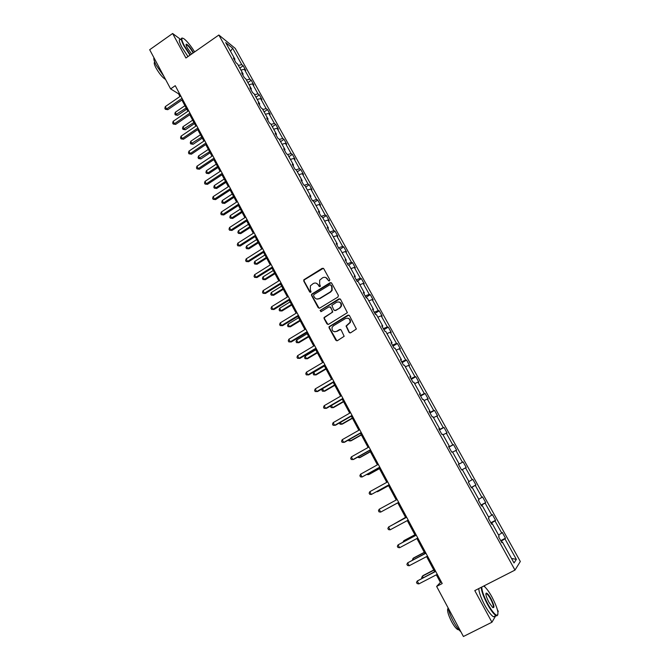 <?xml version="1.0" encoding="UTF-8"?>
<svg xmlns="http://www.w3.org/2000/svg" width="670" height="670" viewBox="0 0 670 670"><rect width="100%" height="100%" fill="white"/><g stroke="black" fill="none" stroke-linecap="round" stroke-linejoin="round"><path stroke-width="1" d="M329.472 280.847L329.782 279.691L323.778 268.729L322.203 268.318L303.82 279.8L303.761 281.065L309.691 292.003L311.073 291.986L310.319 289.725L310.403 285.822L313.225 283.544C315.277 282.547 316.944 282.991 318.233 284.876L319.004 286.291L320.411 286.257L319.64 284.013L319.674 280.177L322.563 277.807C324.623 276.81 326.298 277.254 327.588 279.139L328.367 280.562L329.472 280.847M349.036 332.362L350.636 332.806L356.373 329.003L349.455 315.603L347.856 315.168L329.037 326.751L329.087 327.823L335.812 340.234L337.404 340.678L344.162 336.307L341.172 329.992L339.581 329.54L336.499 331.382C333.224 332.194 331.75 330.854 332.094 327.37L333.451 325.762L345.519 318.526C348.702 317.672 350.209 318.945 350.033 322.345L346.047 326.03L349.036 332.362L350.05 332.973M180.783 39.53L172.626 33.5L185.917 58.005L218.856 35.016L514.987 570.086L474.787 590.605L491.939 622.229L463.414 636.5L436.631 586.418L442.208 583.537L175.247 85.685L170.615 88.892L178.538 93.775L179.987 96.488M172.626 33.5L149.678 49.731L170.615 88.892M337.94 297.053L338.384 295.395L331.667 283.134L330.092 282.715L311.558 294.239L311.55 295.437L318.175 307.664L319.741 308.091L337.94 297.053M340.528 299.306L347.378 312.681L328.543 324.33L326.96 323.886L324.096 318.61L324.062 317.505L331.926 312.496L332.37 310.838L330.469 307.346L328.886 306.91L321.215 311.558L320.101 310.461L338.945 298.879L340.528 299.306M491.939 622.229L495.775 615.671M497.919 611.986L498.279 611.367L497.416 609.784M501.646 542.306L502.408 541.996L501.864 542.683L498.589 536.779L499.15 536.117L492.266 523.68L491.671 524.292L488.422 518.429L489.025 517.843L482.191 505.515L481.562 506.043L478.346 500.23L478.983 499.719L472.208 487.484L471.538 487.944L468.338 482.166L469.017 481.738L462.292 469.595L461.588 469.98L458.422 464.251L459.134 463.891L452.459 451.848L451.722 452.158L448.573 446.48L449.327 446.195L442.703 434.244L441.924 434.478L438.808 428.842L439.595 428.632L433.021 416.774L432.209 416.933L429.11 411.338L429.939 411.196L423.415 399.437L422.569 399.529L419.495 393.977L420.358 393.901L413.884 382.227L413.005 382.26L409.948 376.749L410.844 376.741L404.429 365.158L403.507 365.116L400.484 359.648L401.414 359.715L395.04 348.216L394.086 348.107L391.079 342.68L392.042 342.814L385.727 331.407L384.739 331.231L381.758 325.846L382.754 326.039L376.481 314.716L375.46 314.481L372.503 309.138L373.533 309.398L367.302 298.158L366.255 297.857L363.316 292.555L364.38 292.882L358.199 281.727L357.118 281.358L354.204 276.099L355.293 276.484L349.162 265.412L348.048 264.985L345.151 259.759L346.273 260.211L340.184 249.223L339.045 248.729L336.173 243.553L337.328 244.056L331.281 233.152L330.109 232.607L327.262 227.457L328.442 228.026L322.446 217.206L321.24 216.594L318.418 211.486L319.623 212.114L313.677 201.369L312.446 200.698L309.632 195.632L310.872 196.318L304.967 185.657L303.703 184.928L300.922 179.895L302.187 180.64L296.324 170.054L295.034 169.267L292.262 164.276L293.56 165.071L287.74 154.561L286.425 153.732L283.678 148.773L285.001 149.628L279.222 139.192L277.874 138.296L275.152 133.38L276.501 134.285L270.764 123.925L269.39 122.979L266.685 118.096L268.067 119.059L262.364 108.775L260.973 107.778L258.285 102.92L259.692 103.942L254.03 93.733L252.607 92.678L249.944 87.862L251.376 88.934L245.756 78.792L244.307 77.687L241.661 72.913L243.118 74.027L237.54 63.96L236.066 62.812L233.436 58.064L234.919 59.236L225.69 42.57L232.658 48.24L241.761 64.638L243.177 65.76L245.756 70.4L244.341 69.295L249.843 79.194L251.242 80.266L253.829 84.939L252.448 83.884L257.984 93.859L259.349 94.88L261.962 99.587L260.605 98.582L266.174 108.632L267.523 109.604L270.152 114.344L268.812 113.381L274.432 123.498L275.755 124.427L278.402 129.193L277.087 128.288L282.748 138.481L284.038 139.352L286.71 144.159L285.42 143.305L291.115 153.564L292.388 154.385L295.076 159.226L293.812 158.422L299.549 168.765L300.797 169.527L303.502 174.401L302.271 173.656L308.049 184.066L309.264 184.778L311.986 189.685L310.779 188.999L316.6 199.484L317.789 200.137L320.536 205.087L319.356 204.451L325.218 215.011L326.382 215.606L329.146 220.589L327.998 220.011L333.903 230.647L335.034 231.192L337.822 236.217L336.7 235.689L342.646 246.409L343.752 246.895L346.558 251.945L345.46 251.476L351.457 262.28L352.529 262.707L355.351 267.799L354.288 267.389L360.326 278.268L361.373 278.636L364.22 283.762L363.182 283.41L369.271 294.373L370.284 294.683L373.148 299.85L372.143 299.557L378.274 310.595L379.253 310.847L382.143 316.056L381.171 315.821L387.344 326.943L388.298 327.128L391.213 332.379L390.267 332.211L396.489 343.417L397.411 343.534L400.342 348.819L399.429 348.718L405.693 360.008L406.581 360.066L409.538 365.393L408.658 365.351L414.973 376.724L415.827 376.724L418.809 382.084L417.963 382.109L424.328 393.575L425.149 393.499L428.147 398.91L427.334 398.993L433.741 410.543L434.537 410.409L437.56 415.852L436.781 416.011L443.239 427.644L443.992 427.443L447.041 432.929L446.295 433.155L452.803 444.88L453.523 444.604L456.588 450.14L455.885 450.433L462.442 462.25L463.121 461.906L466.219 467.476L465.541 467.844L472.149 479.745L472.802 479.335L475.918 484.946L475.281 485.381L481.939 497.383L482.551 496.897L485.691 502.559L485.097 503.061L491.805 515.155L492.383 514.594L495.549 520.297L494.979 520.883L501.746 533.069L502.282 532.432L505.473 538.178L504.945 538.839L516.352 559.383L514.024 562.959L502.408 541.996M218.856 35.016L235.254 48.416L520.322 561.494L514.987 570.086M498.539 535.003L501.746 533.069M491.068 523.203L494.979 520.883M491.512 524.007L492.266 523.68M488.581 517.047L491.805 515.155M481.169 505.322L485.097 503.061M481.462 505.858L482.191 505.515M478.707 499.225L481.939 497.383M471.345 487.584L475.281 485.381M471.487 487.852L472.208 487.484M468.908 481.537L472.149 479.745M462.3 469.603L465.541 467.844M458.481 464.369L462.442 462.25M452.627 452.149L455.885 450.433M458.439 464.285L459.134 463.891M448.833 446.949L452.803 444.88M443.029 434.822L446.295 433.155M448.64 446.605L449.327 446.195M439.26 429.663L443.239 427.644M433.507 417.636L436.781 416.011M438.925 429.051L439.595 428.632M429.755 412.502L433.741 410.543M424.051 400.576L427.334 398.993M429.277 411.648L429.939 411.196M420.325 395.476L424.328 393.575M414.671 383.65L417.963 382.109M419.713 394.37L420.358 393.901M410.961 378.575L414.973 376.724M405.358 366.842L408.658 365.351M410.216 377.227L410.844 376.741M401.673 361.808L405.693 360.008M396.121 350.167L399.429 348.718M400.794 360.217L401.414 359.715M392.453 345.159L396.489 343.417M386.95 333.618L390.267 332.211M391.439 343.333L392.042 342.814M383.307 328.643L387.344 326.943M377.847 317.186L381.171 315.821M382.16 326.575L382.754 326.039M374.22 312.245L378.274 310.595M368.81 300.889L372.143 299.557M372.947 309.95L373.533 309.398M365.209 295.972L369.271 294.373M359.849 284.7L363.182 283.41M363.81 293.443L364.38 292.882M356.264 279.817L360.326 278.268M350.946 268.637L354.288 267.389M354.74 277.062L355.293 276.484M347.378 263.779L351.457 262.28M342.11 252.682L345.46 251.476M345.737 260.806L346.273 260.211M338.559 247.858L342.646 246.409M333.333 236.853L336.7 235.689M336.801 244.676L337.328 244.056M329.808 232.054L333.903 230.647M324.632 221.142L327.998 220.011M327.923 228.654L328.442 228.026M321.123 216.368L325.218 215.011M315.98 205.539L319.356 204.451M319.121 212.758L319.623 212.114M312.572 200.774L316.6 199.484M307.404 190.054L310.779 188.999M310.378 196.98L310.872 196.318M304.247 185.238L308.049 184.066M298.879 174.677L302.271 173.656M301.701 181.319L302.187 180.64M295.956 169.828L299.549 168.765M290.42 159.41L293.812 158.422M293.091 165.766L293.56 165.071M287.706 154.544L291.115 153.564M282.028 144.251L285.42 143.305M284.541 150.331L285.001 149.628M279.348 139.419L282.748 138.481M273.687 129.201L277.087 128.288M276.048 135.005L276.501 134.285M271.023 124.402L274.432 123.498M265.404 114.26L268.812 113.381M267.623 119.788L268.067 119.059M262.766 109.495L266.174 108.632M257.188 99.428L260.605 98.582M259.257 104.688L259.692 103.942M254.566 94.696L257.984 93.859M249.022 84.696L252.448 83.884M250.957 89.688L251.376 88.934M246.418 79.998L249.843 79.194M240.924 70.065L244.341 69.295M242.708 74.797L243.118 74.027M238.336 65.4L241.761 64.638M232.658 48.24L230.522 51.297M485.08 587.138L484.318 585.739M436.354 574.818L440.425 582.406L436.631 586.418M181.88 100.014L187.91 111.254M189.786 114.763L195.875 126.127M197.742 129.612L203.906 141.102M205.757 144.569L211.988 156.194M213.831 159.627L220.137 171.386M221.963 174.803L228.336 186.687M230.153 190.079L236.594 202.106M238.403 205.472L244.918 217.633M246.711 220.974L253.302 233.269M255.077 236.585L261.744 249.022M263.511 252.314L270.253 264.893M272.003 268.159L278.821 280.881M280.554 284.113L287.447 296.986M289.172 300.194L296.148 313.208M297.849 316.391L304.909 329.556M306.6 332.705L313.736 346.022M315.411 349.145L322.622 362.612M324.28 365.711L331.583 379.329M333.224 382.394L340.611 396.171M342.236 399.211L349.707 413.147M351.315 416.154L358.869 430.241M360.468 433.222L368.106 447.476M369.681 450.416L377.411 464.838M378.969 467.752L386.791 482.333M388.332 485.214L396.238 499.971M397.762 502.81L405.744 517.692M407.301 520.598L415.308 535.548M416.908 538.529L424.956 553.537M426.597 556.603L434.671 571.669M441.346 581.928L440.425 582.406M179.309 93.247L178.538 93.775M234.517 60.015L234.919 59.236M501.043 541.218L504.945 538.839M516.352 559.383L511.528 558.453M239.81 68.064L243.177 65.76M247.85 82.569L251.242 80.266M255.948 97.184L259.349 94.88M264.097 111.89L267.523 109.604M272.305 126.714L275.755 124.427M280.571 141.63L284.038 139.352M288.904 156.663L292.388 154.385M297.287 171.796L300.797 169.527M305.729 187.039L309.264 184.778M314.238 202.39L317.789 200.137M322.806 217.859L326.382 215.606M331.441 233.436L335.034 231.192M340.067 249.173L343.752 246.895M348.517 265.161L352.529 262.707M320.084 310.503L320.67 310.151L320.084 310.503M357.06 281.258L361.373 278.636M365.946 297.296L370.284 294.683M374.89 313.451L379.253 310.847M350.377 322.362L349.916 322.639M383.902 329.724L388.298 327.128M392.989 346.122L397.411 343.534M402.142 362.646L406.581 360.066M411.355 379.287L415.827 376.724M420.643 396.054L425.149 393.499M430.006 412.954L434.537 410.409M439.436 429.981L443.992 427.443M448.933 447.133L453.523 444.604M458.506 464.419L463.121 461.906M471.261 487.45L475.918 484.946M481.01 505.046L485.691 502.559M490.834 522.776L495.549 520.297M500.733 540.648L505.473 538.178M329.012 280.965L325.712 277.489M316.274 283.192L318.602 284.976L319.665 286.701M323.342 268.285L304.197 279.918L304.147 281.174L310.369 292.413M331.181 282.665L311.935 294.331L311.918 295.529L319.113 308.259M330.88 285.144L329.774 284.851L313.878 294.566L313.568 295.713L314.381 297.212C315.662 299.105 317.329 299.557 319.389 298.569L330.276 291.936L331.792 290.236L331.7 286.643L330.586 284.834M316.877 299.046L319.389 298.569M331.231 285.244L332.052 286.752L332.144 290.336L330.637 292.036L319.757 298.661M329.9 306.827L330.821 307.421L332.772 311.994L324.422 317.572L324.464 318.677L327.957 324.489M339.983 298.812L320.796 310.177L320.838 311.676M339.623 307.857L340.98 306.232C341.315 302.748 339.841 301.425 336.566 302.262L331.843 305.394L333.794 309.984L335.377 310.419L339.966 307.932L341.323 306.316C341.884 304.096 341.122 302.647 339.045 301.952M334.732 310.578L335.377 310.419M339.966 307.932L335.729 310.495M347.864 318.175C349.958 318.769 350.795 320.176 350.368 322.404L346.382 326.089L349.372 332.412M334.682 331.809L336.499 331.382M340.511 329.431L336.851 331.432M348.852 315.076L329.389 326.809L329.447 327.873L336.868 340.846M184.928 105.693L175.264 112.309L176.495 114.62L177.709 115.307L186.763 109.118M177.709 115.307L175.322 114.93L186.168 108.004M175.322 114.93L174.837 114.009L175.264 112.309M182.031 98.314L166.545 108.959L165.289 106.605L180.758 95.961M182.65 99.487L167.81 109.679L166.545 108.959L165.356 109.285L164.862 108.347L165.289 106.605M167.81 109.679L165.356 109.285M194.643 51.908C190.858 45.853 187.357 41.515 184.158 38.91C180.967 36.95 181.042 39.254 184.392 45.82L190.339 54.915M190.004 55.149L183.965 45.903C181.034 40.292 180.548 37.688 182.491 38.106M191.578 54.052L187.357 47.989C186.093 45.585 185.758 44.295 186.361 44.128C188.128 44.857 190.406 47.57 193.186 52.252L193.446 52.746M193.111 52.98L192.776 52.335C190.514 48.458 188.463 45.92 186.637 44.706L186.059 44.739M163.949 76.422L156.278 65.325C154.259 61.464 153.48 58.927 153.949 57.721M165.582 79.479C162.567 77.636 159.376 73.792 156.001 67.955C154.175 64.429 153.765 62.486 154.762 62.143M187.977 56.565L181.93 47.327C178.915 41.507 178.496 38.927 180.691 39.597M481.797 587.02C481.764 590.597 483.74 596.2 487.735 603.829C491.696 610.881 494.787 614.717 496.998 615.336C499.158 613.955 497.517 607.891 492.056 597.163C489.343 592.246 486.881 588.788 484.686 586.778L483.706 586.049M497.877 614.759L496.83 615.872L495.968 615.571C493.623 614.03 490.742 610.202 487.341 604.08C483.472 596.727 481.437 591.133 481.244 587.305M491.001 598.787C494.309 605.571 494.812 608.419 492.525 607.338L488.84 602.121C486.11 596.719 485.289 593.704 486.387 593.067C487.5 593.394 489.033 595.295 491.001 598.787M492.969 607.673C493.983 607.003 493.195 604.122 490.616 599.039C489.041 596.216 487.71 594.449 486.621 593.746L485.859 593.779M460.893 631.785C458.548 629.775 456.019 626.274 453.305 621.283C450.65 616.224 448.9 611.718 448.046 607.757M458.866 629.75L457.836 629.632C456.027 628.602 453.925 625.906 451.53 621.525C447.954 614.323 446.815 609.851 448.121 608.109M495.431 615.839L493.48 616.819C491.118 615.286 488.237 611.467 484.837 605.345C480.976 597.992 478.958 592.397 478.782 588.562M192.675 120.156L182.96 126.756L184.2 129.084L185.397 129.737L194.501 123.565M185.397 129.737L183.019 129.377L193.923 122.484M183.019 129.377L182.525 128.456L182.96 126.756M200.481 134.729L190.715 141.311L191.963 143.648L193.144 144.268L202.298 138.112M193.144 144.268L190.766 143.924L201.737 137.065M190.766 143.924L190.263 142.995L190.715 141.311M189.953 113.104L174.384 123.724L173.12 121.345L188.68 110.726M190.556 114.235L175.632 124.402L174.384 123.724L173.187 124.034L172.684 123.079L173.12 121.345M175.632 124.402L173.187 124.034M197.943 127.995L182.282 138.581L181.009 136.194L196.653 125.6M198.521 129.084L183.513 139.226L182.282 138.581L181.067 138.874L180.557 137.919L181.009 136.194M183.513 139.226L181.067 138.874M208.345 149.393L198.521 155.959L199.777 158.313L200.941 158.899L210.145 152.752M200.941 158.899L198.563 158.581L209.609 151.755M198.563 158.581L198.06 157.634L198.521 155.959M205.983 142.986L190.23 153.556L188.948 151.144L204.685 140.583M206.544 144.042L191.444 154.159L190.23 153.556L188.999 153.824L188.488 152.869L188.948 151.144M191.444 154.159L188.999 153.824M216.259 164.158L206.385 170.708L207.65 173.086L208.797 173.631L218.052 167.5M208.797 173.631L206.419 173.329L207.65 173.086L217.532 166.537M206.419 173.329L205.916 172.383L206.385 170.708M214.082 158.095L198.236 168.631L196.947 166.21L212.775 155.666M214.618 159.108L199.434 169.2L196.997 168.882L196.477 167.919L196.947 166.21M199.434 169.2L196.997 168.882M224.232 179.032L214.299 185.565L215.572 187.96L216.703 188.463L226.008 182.349M216.703 188.463L214.325 188.178L215.572 187.96L225.514 181.428M214.325 188.178L213.822 187.223L214.299 185.565M222.239 173.304L206.301 183.815L205.003 181.377L220.924 170.858M222.758 174.275L207.482 184.342L205.045 184.049L204.526 183.077L205.003 181.377M207.482 184.342L205.045 184.049M232.264 194.015L222.264 200.531L223.554 202.935L224.668 203.404L234.023 197.307M224.668 203.404L222.289 203.136L223.554 202.935L233.554 196.419M222.289 203.136L221.778 202.181L222.264 200.531M230.455 188.63L214.425 199.107L213.119 196.653L229.132 186.168M230.949 189.56L215.589 199.593L213.152 199.325L212.633 198.345L213.119 196.653M215.589 199.593L213.152 199.325M240.346 209.099L230.296 215.589L231.585 218.018L232.683 218.445L242.096 212.365M232.683 218.445L230.312 218.202L231.585 218.018L241.644 211.519M230.312 218.202L229.802 217.231L230.296 215.589M238.729 204.065L222.608 214.509L221.293 212.038L237.398 201.586M239.207 204.953L223.755 214.961L221.318 214.71L220.79 213.722L221.293 212.038M223.755 214.961L221.318 214.71M248.486 224.291L238.378 230.765L239.684 233.21L240.756 233.596L250.228 227.532M240.756 233.596L238.394 233.369L239.684 233.21L249.793 226.728M238.394 233.369L237.875 232.398L238.378 230.765M247.062 219.609L230.849 230.028L229.525 227.532L245.722 217.114M247.515 220.455L231.971 230.43L229.542 230.204L229.014 229.207L229.525 227.532M231.971 230.43L229.542 230.204M256.685 239.584L246.518 246.041L247.833 248.503L248.888 248.855L258.411 242.808M248.888 248.855L246.527 248.654L247.833 248.503L258.009 242.046M246.527 248.654L246.007 247.666L246.518 246.041M264.943 254.994L254.717 261.434L256.041 263.913L257.079 264.215L266.66 258.193M257.079 264.215L254.717 264.039L256.041 263.913L266.275 257.473M254.717 264.039L254.19 263.05L254.717 261.434M273.26 270.512L262.975 276.936L264.307 279.423L265.328 279.691L274.96 273.687M265.328 279.691L262.975 279.532L264.307 279.423L274.599 273.008M262.975 279.532L262.439 278.536L262.975 276.936M281.643 286.14L271.291 292.539L272.631 295.051L273.636 295.277L283.326 289.289M273.636 295.277L271.283 295.143L272.631 295.051L282.991 288.661M271.283 295.143L270.747 294.138L271.291 292.539M290.077 301.885L279.675 308.267L281.023 310.796L282.003 310.972L291.752 305.009M282.003 310.972L279.65 310.863L281.023 310.796L291.433 304.423M279.65 310.863L279.114 309.85L279.675 308.267M298.577 317.748L288.108 324.104L289.465 326.65L290.428 326.784L300.235 320.838M290.428 326.784L288.083 326.692L289.465 326.65L299.942 320.293M288.083 326.692L287.539 325.679L288.108 324.104M307.136 333.719L296.609 340.05L297.974 342.621L298.921 342.713L308.778 336.784M298.921 342.713L296.576 342.646L297.974 342.621L308.518 336.29M296.576 342.646L296.031 341.616L296.609 340.05M315.763 349.807L305.168 356.122L306.55 358.71L307.471 358.752L317.387 352.847M307.471 358.752L305.126 358.71L306.55 358.71L317.144 352.395M305.126 358.71L304.582 357.671L305.168 356.122M324.447 366.013L313.795 372.302L315.176 374.907L316.081 374.915L326.064 369.028M313.795 372.302L313.192 373.852L313.744 374.89L315.176 374.907L325.846 368.626M322.513 388.667L323.878 391.23L324.757 391.188L334.799 385.325M322.438 388.701L321.868 390.141L322.429 391.188L323.878 391.23L334.606 384.965M255.463 235.271L239.148 245.655L237.816 243.143L254.114 232.75M255.89 236.066L240.254 246.016L237.825 245.806L237.297 244.81L237.816 243.143M240.254 246.016L237.825 245.806M263.921 251.041L247.515 261.401L246.166 258.871L262.565 248.511M264.323 251.794L248.595 261.719L246.175 261.534L245.639 260.521L246.166 258.871M248.595 261.719L246.175 261.534M272.439 266.936L255.932 277.254L254.583 274.708L271.074 264.382M272.824 267.64L257.004 277.531L254.583 277.372L254.039 276.35L254.583 274.708M257.004 277.531L254.583 277.372M281.023 282.941L264.416 293.226L263.05 290.663L279.641 280.37M281.383 283.603L265.462 293.46L263.05 293.318L262.506 292.296L263.05 290.663M265.462 293.46L263.05 293.318M289.675 299.063L272.966 309.322L271.593 306.734L288.284 296.475M290.001 299.683L273.988 309.507L271.576 309.389L271.032 308.359L271.593 306.734M273.988 309.507L271.576 309.389M298.385 315.31L281.576 325.528L280.194 322.923L296.978 312.697M298.686 315.88L282.581 325.67L280.169 325.578L279.616 324.54L280.194 322.923M282.581 325.67L280.169 325.578M307.161 331.675L290.252 341.859L288.854 339.238L305.746 329.045M307.438 332.203L291.232 341.96L288.829 341.884L288.267 340.837L288.854 339.238M291.232 341.96L288.829 341.884M315.997 348.166L298.988 358.316L297.581 355.67L314.582 345.519M316.257 348.643L299.951 358.366L297.547 358.316L296.986 357.261L297.581 355.67M299.951 358.366L297.547 358.316M324.908 364.781L307.79 374.89L306.374 372.227L323.476 362.11M325.134 365.209L308.736 374.89L306.332 374.865L305.771 373.801L306.374 372.227M333.886 381.523L316.659 391.59L315.235 388.901L332.437 378.826M334.087 381.892L317.58 391.548L315.185 391.548L314.615 390.476L315.235 388.901M331.457 405.451L332.638 407.678L333.493 407.586L343.601 401.749M330.938 405.752L330.603 406.556L331.173 407.611L332.638 407.678L343.434 401.439M342.923 398.382L325.595 408.415L324.163 405.71L341.474 395.677M343.099 398.709L326.499 408.323L324.104 408.348L323.535 407.268L324.163 405.71M340.469 422.368L341.466 424.236L342.295 424.102L352.462 418.281M339.472 422.938L339.975 424.152L341.466 424.236L352.32 418.021M352.035 415.375L334.606 425.366L333.158 422.644L350.578 412.645M352.185 415.651L335.477 425.224L333.091 425.274L332.513 424.185L333.158 422.644M349.547 439.411L350.351 440.927L351.164 440.743L361.39 434.947M348.442 440.039L348.852 440.81L350.351 440.927L361.281 434.738M361.222 432.502L343.677 442.451L342.219 439.704L359.748 429.746M361.339 432.719L344.531 442.259L342.144 442.334L341.566 441.237L342.219 439.704M358.693 456.588L359.313 457.736L360.1 457.501L370.393 451.731M357.579 457.208L359.313 457.736L370.301 451.572M370.477 449.754L352.822 459.662L351.348 456.898L368.986 446.982M370.56 449.922L353.651 459.419L351.273 459.519L350.686 458.414L351.348 456.898M367.914 473.891L368.333 474.678L369.103 474.394L379.454 468.648M366.8 474.519L368.333 474.678L379.396 468.539M379.798 467.141L362.034 477.006L360.552 474.218L378.299 464.344M379.857 467.258L362.034 477.006L360.46 476.839L359.874 475.725L360.552 474.218M377.21 491.328L378.173 491.403L388.583 485.683M376.624 491.646L377.428 491.738L388.558 485.624M389.195 484.661L371.314 494.485L369.823 491.68L387.679 481.847M389.22 484.72L371.314 494.485L369.731 494.293L369.128 493.17L369.823 491.68M387.31 508.547L397.787 502.852L387.31 508.547M379.161 509.267L378.466 510.749L379.061 511.88L380.669 512.098L398.658 502.324L380.669 512.098L379.161 509.267L397.134 499.485M405.568 517.366L394.488 523.756M405.584 517.408L394.086 523.974M406.64 517.215L388.583 526.989L406.665 517.257M390.099 529.844L388.466 529.601L387.863 528.462L388.583 526.989L390.099 529.844L408.197 520.113M414.897 534.777L404.303 540.422L403.625 540.908L403.985 541.578M414.948 534.869L403.625 540.908L403.03 542.089M416.212 535.062L398.072 544.852L416.271 535.163M399.596 547.733L397.947 547.457L397.344 546.31L398.072 544.852L399.596 547.733L417.812 538.044M424.294 552.315L413.633 557.934L412.98 558.47L413.549 559.542M424.378 552.465L412.98 558.47L412.393 560.154M425.869 553.06L407.628 562.859L425.953 553.219M409.169 565.756L407.502 565.455L406.891 564.299L407.628 562.859L409.169 565.756L427.51 556.117M433.766 569.986L423.038 575.58L422.41 576.167L423.197 577.641M433.884 570.195L422.41 576.167L421.673 577.565L422.033 578.252M435.592 571.192L417.268 581.007L435.701 571.409M418.817 583.922L417.134 583.595L416.514 582.431L417.268 581.007L418.817 583.922L437.276 574.341M186.637 44.706L186.118 45.066M186.277 44.614L186.361 44.128M493.48 616.819L495.968 615.571M486.621 593.746L485.859 594.131M458.498 629.298L457.836 629.632M486.227 593.603L486.387 593.067M496.998 615.336L496.83 615.872"/></g></svg>
